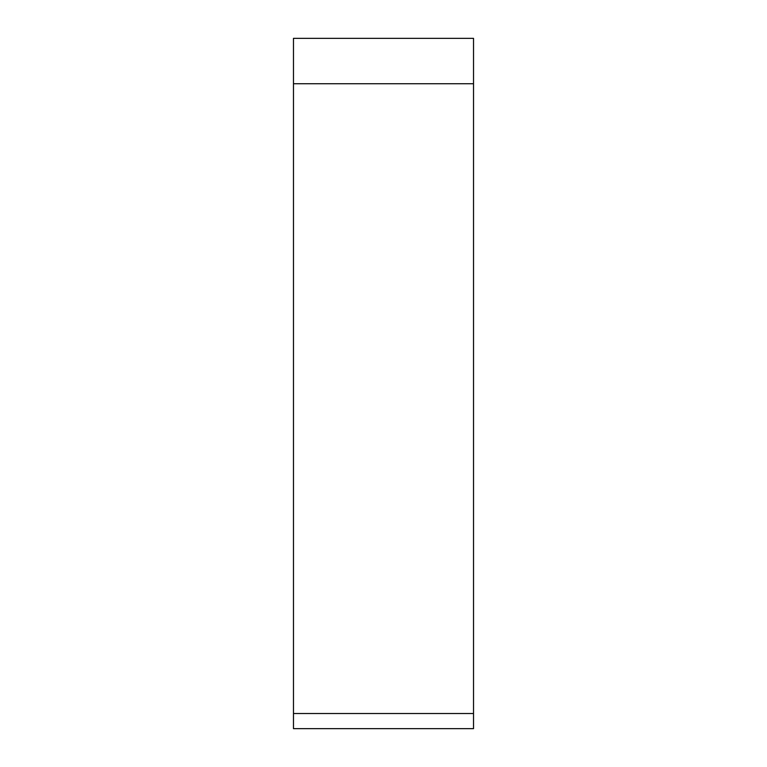 <?xml version="1.0" encoding="UTF-8"?>
<svg xmlns="http://www.w3.org/2000/svg" width="767" height="767" viewBox="0 0 767 767"><rect width="100%" height="100%" fill="white"/><g stroke="black" fill="none" stroke-linecap="round" stroke-linejoin="round"><path stroke-width="1.15" d="M293.473 713.521L473.527 713.521C473.527 733.329 473.527 733.329 473.527 713.521L473.527 38.35L293.473 38.35L293.473 728.65L473.527 728.65L473.527 38.35M473.527 83.737L293.473 83.737"/></g></svg>
